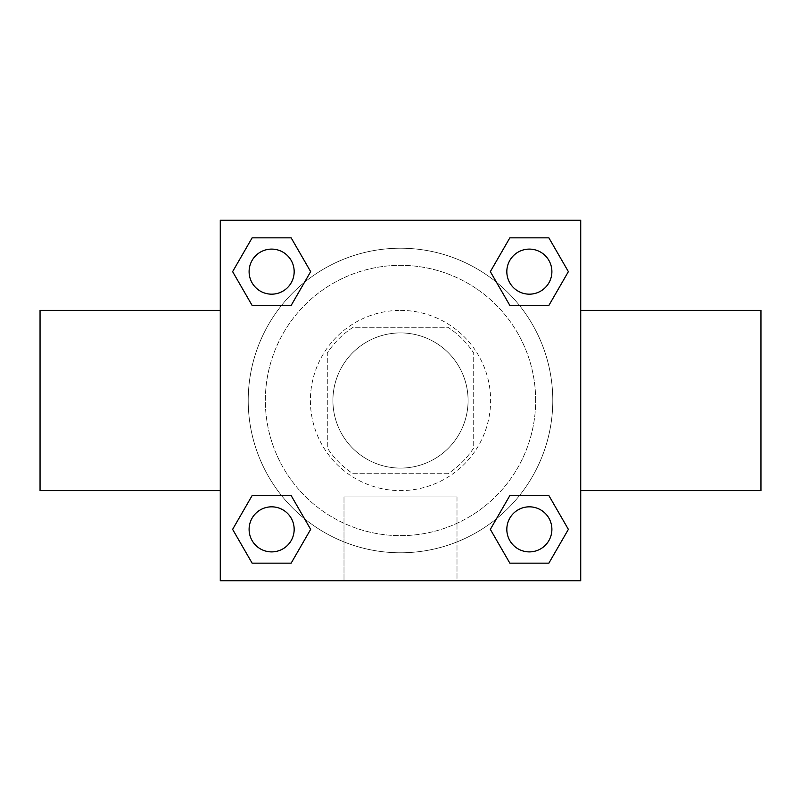 <?xml version="1.0" encoding="UTF-8"?>
<svg xmlns="http://www.w3.org/2000/svg" width="801" height="801" viewBox="0 0 801 801"><rect width="100%" height="100%" fill="white"/><g stroke="black" fill="none" stroke-linecap="round" stroke-linejoin="round"><path stroke-width="0.6" stroke-dasharray="4 3" d="M468.084 400.5A67.584 67.584 0 0 0 366.708 341.967A67.584 67.584 0 0 0 366.708 459.033A67.584 67.584 0 0 0 468.084 400.5A67.584 67.584 0 0 0 366.708 341.967A67.584 67.584 0 0 0 366.708 459.033A67.584 67.584 0 0 0 468.084 400.5M447.919 473.711L353.081 473.711A87.229 87.229 0 0 1 327.289 447.919L327.289 353.081A87.229 87.229 0 0 1 353.081 327.289L447.919 327.289A87.229 87.229 0 0 1 473.711 353.081L473.711 447.919A87.229 87.229 0 0 1 447.919 473.711L353.081 473.711A87.229 87.229 0 0 1 327.289 447.919L327.289 353.081A87.229 87.229 0 0 1 353.081 327.289L447.919 327.289A87.229 87.229 0 0 1 473.711 353.081L473.711 447.919A87.229 87.229 0 0 1 447.919 473.711M400.5 310.387A90.112 90.112 0 0 1 478.537 445.556A90.112 90.112 0 0 1 322.463 445.556A90.112 90.112 0 0 1 400.5 310.387A90.112 90.112 0 0 0 310.387 400.5A90.112 90.112 0 0 0 400.5 490.613A90.112 90.112 0 0 0 490.613 400.5A90.112 90.112 0 0 0 400.5 310.387M535.669 400.5A135.169 135.169 0 0 0 332.916 283.444A135.169 135.169 0 0 0 332.916 517.556A135.169 135.169 0 0 0 535.669 400.5A135.169 135.169 0 0 0 332.916 283.444A135.169 135.169 0 0 0 332.916 517.556A135.169 135.169 0 0 0 535.669 400.5M281.531 305.431L252.125 305.431L281.531 305.431L252.125 305.431L232.62 271.639L252.125 237.847L291.153 237.847L310.658 271.639L291.153 305.431M291.153 495.569L310.658 529.361L291.153 495.569L310.658 529.361L291.153 495.569L310.658 529.361L291.153 563.153L252.125 563.153L232.62 529.361L252.125 495.569L281.531 495.569M220.275 580.725L220.275 220.275L580.725 220.275L580.725 580.725L220.275 580.725L220.275 220.275L580.725 220.275L580.725 580.725L220.275 580.725L220.275 220.275L580.725 220.275L580.725 580.725L220.275 580.725M509.847 305.431L490.342 271.639L509.847 305.431L490.342 271.639L509.847 305.431L490.342 271.639L509.847 237.847L548.875 237.847L568.38 271.639L548.875 305.431L519.469 305.431M519.469 495.569L548.875 495.569L519.469 495.569L548.875 495.569L568.38 529.361L548.875 563.153L509.847 563.153L490.342 529.361L509.847 495.569M420.215 220.275L380.785 220.295L420.215 220.275M552.79 400.5A152.29 152.29 0 0 0 324.355 268.615A152.29 152.29 0 0 0 324.355 532.385A152.29 152.29 0 0 0 552.79 400.5A152.29 152.29 0 0 0 324.355 268.615A152.29 152.29 0 0 0 324.355 532.385A152.29 152.29 0 0 0 552.79 400.5M294.167 529.361A22.528 22.528 0 0 0 260.375 509.847A22.528 22.528 0 0 0 260.375 548.875A22.528 22.528 0 0 0 294.167 529.361A22.528 22.528 0 0 0 260.375 509.847A22.528 22.528 0 0 0 260.375 548.875A22.528 22.528 0 0 0 294.167 529.361A22.528 22.528 0 0 0 260.375 509.847A22.528 22.528 0 0 0 260.375 548.875A22.528 22.528 0 0 0 294.167 529.361A22.528 22.528 0 0 0 260.375 509.847A22.528 22.528 0 0 0 260.375 548.875A22.528 22.528 0 0 0 294.167 529.361A22.528 22.528 0 0 0 260.375 509.847A22.528 22.528 0 0 0 260.375 548.875A22.528 22.528 0 0 0 294.167 529.361M294.167 271.639A22.528 22.528 0 0 0 260.375 252.125A22.528 22.528 0 0 0 260.375 291.153A22.528 22.528 0 0 0 294.167 271.639A22.528 22.528 0 0 0 260.375 252.125A22.528 22.528 0 0 0 260.375 291.153A22.528 22.528 0 0 0 294.167 271.639A22.528 22.528 0 0 0 260.375 252.125A22.528 22.528 0 0 0 260.375 291.153A22.528 22.528 0 0 0 294.167 271.639A22.528 22.528 0 0 0 260.375 252.125A22.528 22.528 0 0 0 260.375 291.153A22.528 22.528 0 0 0 294.167 271.639A22.528 22.528 0 0 0 260.375 252.125A22.528 22.528 0 0 0 260.375 291.153A22.528 22.528 0 0 0 294.167 271.639M551.889 271.639A22.528 22.528 0 0 0 518.097 252.125A22.528 22.528 0 0 0 518.097 291.153A22.528 22.528 0 0 0 551.889 271.639A22.528 22.528 0 0 0 518.097 252.125A22.528 22.528 0 0 0 518.097 291.153A22.528 22.528 0 0 0 551.889 271.639A22.528 22.528 0 0 0 518.097 252.125A22.528 22.528 0 0 0 518.097 291.153A22.528 22.528 0 0 0 551.889 271.639A22.528 22.528 0 0 0 518.097 252.125A22.528 22.528 0 0 0 518.097 291.153A22.528 22.528 0 0 0 551.889 271.639A22.528 22.528 0 0 0 518.097 252.125A22.528 22.528 0 0 0 518.097 291.153A22.528 22.528 0 0 0 551.889 271.639M506.833 529.361A22.528 22.528 0 0 1 540.625 509.847A22.528 22.528 0 0 1 540.625 548.875A22.528 22.528 0 0 1 506.833 529.361A22.528 22.528 0 0 1 540.625 509.847A22.528 22.528 0 0 1 540.625 548.875A22.528 22.528 0 0 1 506.833 529.361M457.001 580.725L343.999 580.725L457.001 580.725L343.999 580.725L457.001 580.725L457.001 496.92L343.999 496.92L457.001 496.92L343.999 496.92L457.001 496.92L457.001 580.725M220.275 400.5L220.275 310.387L220.295 400.5M580.725 400.5L580.725 310.387L580.705 400.5M760.95 310.387L760.95 490.613M40.05 490.613L40.05 310.387M252.125 563.153L232.62 529.361L252.125 495.569L232.62 529.361L252.125 495.569L232.62 529.361L252.125 563.153L232.62 529.361L252.125 563.153L291.153 563.153L252.125 563.153M310.658 529.361L291.153 563.153L310.658 529.361M490.342 271.639L509.847 237.847L548.875 237.847L568.38 271.639L548.875 305.431L568.38 271.639L548.875 305.431L568.38 271.639L548.875 237.847L568.38 271.639L548.875 237.847L509.847 237.847L490.342 271.639M252.125 305.431L232.62 271.639L252.125 237.847L291.153 237.847L310.658 271.639L291.153 237.847L310.658 271.639L291.153 237.847L252.125 237.847L232.62 271.639L252.125 237.847L232.62 271.639L252.125 305.431M509.847 563.153L490.342 529.361L509.847 563.153L490.342 529.361L509.847 563.153L548.875 563.153L509.847 563.153M548.875 495.569L568.38 529.361L548.875 563.153L568.38 529.361L548.875 563.153L568.38 529.361L548.875 495.569M551.889 529.361A22.528 22.528 0 0 0 518.097 509.847A22.528 22.528 0 0 0 518.097 548.875A22.528 22.528 0 0 0 551.889 529.361A22.528 22.528 0 0 0 518.097 509.847A22.528 22.528 0 0 0 518.097 548.875A22.528 22.528 0 0 0 551.889 529.361A22.528 22.528 0 0 0 518.097 509.847A22.528 22.528 0 0 0 518.097 548.875A22.528 22.528 0 0 0 551.889 529.361M343.999 496.92L343.999 580.725L343.999 496.92"/><path stroke-width="1.2" d="M291.153 305.431L252.125 305.431L232.62 271.639L252.125 237.847L291.153 237.847L310.658 271.639L291.153 305.431L252.125 305.431L281.531 305.431M281.531 495.569L291.153 495.569L310.658 529.361L291.153 563.153L252.125 563.153L232.62 529.361L252.125 495.569L291.153 495.569M519.469 305.431L509.847 305.431L490.342 271.639L509.847 237.847L548.875 237.847L568.38 271.639L548.875 305.431L509.847 305.431M509.847 495.569L548.875 495.569L568.38 529.361L548.875 563.153L509.847 563.153L490.342 529.361L509.847 495.569L548.875 495.569L519.469 495.569M580.725 490.613L760.95 490.613L760.95 310.387L580.725 310.387M220.275 310.387L40.05 310.387L40.05 490.613L220.275 490.613M220.275 220.275L580.725 220.275L580.725 580.725L220.275 580.725L220.275 220.275M548.875 563.153L509.847 563.153L548.875 563.153M551.889 529.361A22.528 22.528 0 0 0 518.097 509.847A22.528 22.528 0 0 0 518.097 548.875A22.528 22.528 0 0 0 551.889 529.361M291.153 563.153L252.125 563.153L291.153 563.153M294.167 529.361A22.528 22.528 0 0 0 260.375 509.847A22.528 22.528 0 0 0 260.375 548.875A22.528 22.528 0 0 0 294.167 529.361M509.847 237.847L548.875 237.847L509.847 237.847M551.889 271.639A22.528 22.528 0 0 0 518.097 252.125A22.528 22.528 0 0 0 518.097 291.153A22.528 22.528 0 0 0 551.889 271.639M252.125 237.847L291.153 237.847L252.125 237.847M294.167 271.639A22.528 22.528 0 0 0 260.375 252.125A22.528 22.528 0 0 0 260.375 291.153A22.528 22.528 0 0 0 294.167 271.639"/></g></svg>
